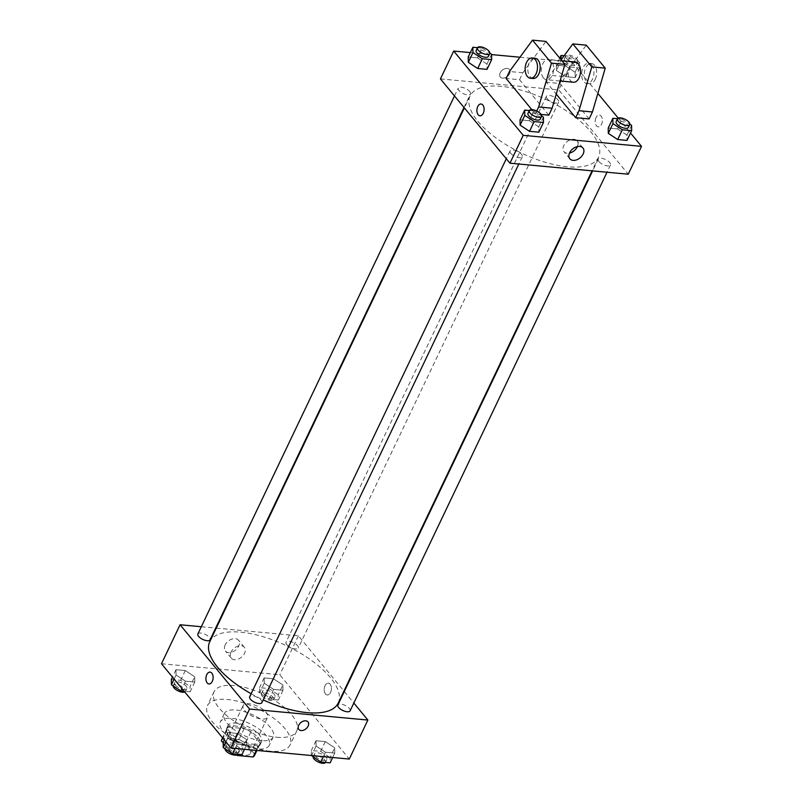 <?xml version="1.0" encoding="UTF-8"?>
<svg xmlns="http://www.w3.org/2000/svg" width="803" height="803" viewBox="0 0 803 803"><rect width="100%" height="100%" fill="white"/><g stroke="black" fill="none" stroke-linecap="round" stroke-linejoin="round"><path stroke-width="0.6" stroke-dasharray="4.01 3.01" d="M244.624 710.394A13.561 5.611 25.5 0 0 257.472 718.203A13.561 5.611 25.5 0 0 267.62 717.24A13.561 5.611 25.5 0 0 257.793 706.329A13.561 5.611 25.5 0 0 243.148 705.566A13.561 5.611 25.5 0 0 244.624 710.394M227.359 746.599A13.561 5.611 25.5 0 0 240.197 754.408A13.561 5.611 25.5 0 0 250.345 753.435A13.561 5.611 25.5 0 0 240.529 742.534A13.561 5.611 25.5 0 0 225.874 741.761A13.561 5.611 25.5 0 0 227.359 746.599M256.247 750.383L258.425 745.816A18.208 7.538 25.5 0 0 259.861 744.301A18.208 7.538 25.5 0 0 260.162 743.207L250.887 731.975A18.208 7.538 25.5 0 0 244.202 728.582L228.433 727.106L223.114 738.248L238.892 739.714A18.208 7.538 25.5 0 1 245.577 743.106L254.842 754.348A18.208 7.538 25.5 0 1 254.551 755.442M228.433 727.106A18.208 7.538 25.5 0 0 226.988 728.622A18.208 7.538 25.5 0 0 226.697 729.716L235.962 740.958L230.652 752.1A18.208 7.538 25.5 0 0 236.132 754.981M230.652 752.1L223.164 743.016M223.114 738.248A18.208 7.538 25.5 0 0 221.678 739.764M258.425 745.816L242.647 744.351L237.919 754.258M226.697 729.716L222.732 738.017M235.962 740.958A18.208 7.538 25.5 0 0 242.647 744.351M252.112 747.001A18.64 7.719 -154.5 0 1 233.502 739.523A18.64 7.719 -154.5 0 1 226.597 728.441A18.64 7.719 -154.5 0 1 246.752 729.495A18.64 7.719 -154.5 0 1 260.252 744.491A18.64 7.719 -154.5 0 1 252.112 747.001M253.447 744.21A18.64 7.719 25.5 0 0 261.577 741.701A18.64 7.719 25.5 0 0 248.077 726.715A18.64 7.719 25.5 0 0 227.932 725.651A18.64 7.719 25.5 0 0 229.969 732.296A18.64 7.719 25.5 0 0 253.447 744.21M244.202 728.582L238.892 739.714M260.162 743.207L254.842 754.348M250.887 731.975L245.577 743.106M257.392 748.998A27.111 11.222 -154.5 0 1 230.31 738.128A27.111 11.222 -154.5 0 1 220.283 722.007A27.111 11.222 -154.5 0 1 249.582 723.553A27.111 11.222 -154.5 0 1 269.226 745.355A27.111 11.222 -154.5 0 1 257.392 748.998M261.376 740.647A27.111 11.222 -154.5 0 1 234.305 729.776A27.111 11.222 -154.5 0 1 224.268 713.646A27.111 11.222 -154.5 0 1 253.567 715.192A27.111 11.222 -154.5 0 1 273.211 736.993A27.111 11.222 -154.5 0 1 261.376 740.647M270.069 751.186A45.761 18.941 -154.5 0 1 224.378 732.838A45.761 18.941 -154.5 0 1 207.435 705.626A45.761 18.941 -154.5 0 1 256.89 708.226A45.761 18.941 -154.5 0 1 290.044 745.023A45.761 18.941 -154.5 0 1 270.069 751.186M276.704 737.254A45.761 18.941 25.5 0 0 296.678 731.101A45.761 18.941 25.5 0 0 263.535 694.304A45.761 18.941 25.5 0 0 214.08 691.704A45.761 18.941 25.5 0 0 219.089 708.015A45.761 18.941 25.5 0 0 276.704 737.254M334.69 747.794L334.771 753.104L325.466 752.23L316.071 746.057L315.981 740.737L325.295 741.611L334.69 747.794L334.771 753.104L325.466 752.23L316.071 746.057L315.981 740.737L325.295 741.611L334.69 747.794L330.043 757.54L330.123 762.85M282.877 684.959L282.967 690.269L273.652 689.406L264.257 683.223L264.167 677.913L273.482 678.776L282.877 684.959L282.967 690.269L273.652 689.406L264.257 683.223L264.167 677.913L273.482 678.776L282.877 684.959L278.229 694.705L278.31 700.015L269.005 699.152L259.6 692.969L259.52 687.659L268.834 688.522L278.229 694.705M161.483 663.74L279.775 674.761L349.285 759.056M246.511 739.573L246.591 744.883L237.276 744.02L227.881 737.837L227.801 732.527L237.116 733.39L246.511 739.573L246.591 744.883L237.276 744.02L227.881 737.837L227.801 732.527L237.116 733.39L246.511 739.573L241.864 749.319L241.944 754.629M194.697 676.738L194.778 682.058L185.463 681.185L176.068 675.012L175.987 669.692L185.302 670.565L194.697 676.738L194.778 682.058L185.463 681.185L176.068 675.012L175.987 669.692L185.302 670.565L194.697 676.738L190.05 686.485L190.13 691.805L184.158 691.242M251.138 693.732A71.176 29.46 25.5 0 0 263.213 699.895M338.224 703.057A71.176 29.46 25.5 0 0 286.661 645.823A71.176 29.46 25.5 0 0 209.734 641.768M216.238 628.127L298.375 635.775L343.945 691.042M344.316 691.483L353.832 703.026M201.312 626.731L215.696 628.076M286.791 644.598A6.775 2.81 25.5 0 0 293.205 648.503A6.775 2.81 25.5 0 0 298.284 648.021A6.775 2.81 25.5 0 0 293.376 642.571A6.775 2.81 25.5 0 0 286.049 642.179A6.775 2.81 25.5 0 0 286.791 644.598M350.098 710.856A6.775 2.81 25.5 0 0 345.18 705.405A6.775 2.81 25.5 0 0 337.862 705.014M261.908 702.635A6.775 2.81 25.5 0 0 257 697.185A6.775 2.81 25.5 0 0 249.673 696.803M197.859 633.968A6.775 2.81 -154.5 0 1 202.938 633.477A6.775 2.81 -154.5 0 1 209.352 637.381A6.775 2.81 -154.5 0 1 210.095 639.8M298.375 635.775L279.775 674.761M225.181 644.96A8.502 5.792 140.5 0 0 225.362 650.992A8.502 5.792 140.5 0 0 235.6 650.049A8.502 5.792 140.5 0 0 238.481 640.172A8.502 5.792 140.5 0 0 231.726 639.108A8.502 5.792 140.5 0 0 225.181 644.96M325.486 693.933A5.932 3.583 -84.7 0 0 327.263 694.966A5.932 3.583 -84.7 0 0 331.378 689.396A5.932 3.583 -84.7 0 0 328.367 683.152A5.932 3.583 -84.7 0 0 324.522 687.147A5.932 3.583 -84.7 0 0 325.486 693.933A5.932 3.583 -84.7 0 0 327.263 694.966A5.932 3.583 -84.7 0 0 331.378 689.396A5.932 3.583 -84.7 0 0 328.357 683.152A5.932 3.583 -84.7 0 0 324.522 687.147A5.932 3.583 -84.7 0 0 325.486 693.933M210.065 672.131L210.065 672.131A5.932 3.583 95.3 0 1 211.841 673.165A5.932 3.583 95.3 0 1 212.805 679.95A5.932 3.583 95.3 0 1 208.971 683.945L208.961 683.945M231.053 652.076A8.502 5.792 140.5 0 0 231.234 658.119A8.502 5.792 140.5 0 0 241.482 657.175A8.502 5.792 140.5 0 0 244.353 647.298A8.502 5.792 140.5 0 0 237.598 646.234A8.502 5.792 140.5 0 0 231.053 652.076M298.836 729.465L298.836 729.465A5.932 4.035 -39.5 0 1 298.706 725.25A5.932 4.035 -39.5 0 1 303.273 721.174A5.932 4.035 -39.5 0 1 307.991 721.917L307.991 721.917M477.875 121.293A71.176 29.46 25.5 0 0 545.297 162.296A71.176 29.46 25.5 0 0 598.576 157.197A71.176 29.46 25.5 0 0 547.014 99.973A71.176 29.46 25.5 0 0 470.096 95.918A71.176 29.46 25.5 0 0 477.875 121.293M469.715 91.532A6.775 2.81 -154.5 0 1 470.458 93.951A6.775 2.81 -154.5 0 1 463.13 93.57A6.775 2.81 -154.5 0 1 458.222 88.119A6.775 2.81 -154.5 0 1 463.291 87.627A6.775 2.81 -154.5 0 1 469.715 91.532M598.958 161.584A6.775 2.81 25.5 0 0 605.382 165.488A6.775 2.81 25.5 0 0 610.451 164.996A6.775 2.81 25.5 0 0 605.542 159.546A6.775 2.81 25.5 0 0 598.215 159.165A6.775 2.81 25.5 0 0 598.958 161.584M510.768 153.363A6.775 2.81 25.5 0 0 517.192 157.268A6.775 2.81 25.5 0 0 522.271 156.786A6.775 2.81 25.5 0 0 517.353 151.335A6.775 2.81 25.5 0 0 510.035 150.944A6.775 2.81 25.5 0 0 510.768 153.363M547.144 98.749A6.775 2.81 25.5 0 0 553.568 102.654A6.775 2.81 25.5 0 0 558.637 102.172A6.775 2.81 25.5 0 0 553.729 96.721A6.775 2.81 25.5 0 0 546.401 96.33A6.775 2.81 25.5 0 0 547.144 98.749M440.435 78.905L558.727 89.926L628.237 174.211M577.407 146.558A8.502 5.792 140.5 0 0 577.076 140.846A8.502 5.792 140.5 0 0 570.321 139.782A8.502 5.792 140.5 0 0 563.776 145.624A8.502 5.792 140.5 0 0 563.957 151.667A8.502 5.792 140.5 0 0 569.508 153.082M596.037 117.579A5.932 3.583 -84.7 0 0 595.414 123.532A5.932 3.583 -84.7 0 0 598.245 126.834A5.932 3.583 -84.7 0 0 602.37 121.263A5.932 3.583 -84.7 0 0 599.349 115.02A5.932 3.583 -84.7 0 0 596.037 117.579A5.932 3.583 95.3 0 1 599.349 115.02A5.932 3.583 95.3 0 1 602.36 121.263A5.932 3.583 95.3 0 1 598.245 126.834A5.932 3.583 95.3 0 1 595.414 123.532A5.932 3.583 95.3 0 1 596.027 117.579M519.953 57.224L572.017 62.072L558.727 89.926M572.017 62.072L597.854 93.409M618.22 118.111L630.536 133.037M507.225 68.406A5.932 4.035 140.5 0 0 501.092 71.417A5.932 4.035 140.5 0 0 500.319 77.048A5.932 4.035 140.5 0 0 507.466 76.385A5.932 4.035 140.5 0 0 509.473 69.5A5.932 4.035 140.5 0 0 507.225 68.406A5.932 4.035 -39.5 0 1 509.473 69.5A5.932 4.035 -39.5 0 1 507.466 76.395A5.932 4.035 -39.5 0 1 500.319 77.048A5.932 4.035 -39.5 0 1 501.092 71.417A5.932 4.035 -39.5 0 1 507.225 68.406M470.327 52.596L491.587 54.584M479.953 115.813L479.953 115.813A5.932 3.583 -84.7 0 0 483.265 113.263A5.932 3.583 -84.7 0 0 483.888 107.301A5.932 3.583 -84.7 0 0 481.057 103.999L481.057 103.999M617.497 118.734L622.184 119.175L617.537 128.922L608.222 128.048L617.537 128.922L626.932 135.095L627.013 140.415L626.932 135.095L631.58 125.348M556.489 70.534L556.409 65.224L565.724 66.087L575.119 72.27L575.199 77.58L565.884 76.717L556.489 70.534L556.409 65.224L565.724 66.087L575.119 72.27L575.199 77.58L565.884 76.717L556.489 70.534L561.126 59.803L549.774 75.281L546.452 82.237L556.228 94.102M477.504 47.688L482.191 48.12L477.534 57.866L468.229 57.003L477.534 57.866L486.929 64.049L487.019 69.369L486.929 64.049L491.587 54.303M529.318 110.523L533.995 110.955L529.348 120.701L520.033 119.838L529.348 120.701L538.743 126.884L538.833 132.194L538.743 126.884L543.4 117.138M589.121 118.934L559.892 83.492L546.452 82.237M548.79 115.17L519.561 79.738L506.121 78.483M541.142 114.458L535.35 113.926L531.797 109.62M575.289 61.982A10.168 6.143 -84.7 0 0 568.705 68.827A10.168 6.143 -84.7 0 0 570.361 80.461A10.168 6.143 -84.7 0 0 573.402 82.237M543.47 77.961A10.168 6.143 95.3 0 1 541.824 66.328A10.168 6.143 95.3 0 1 548.399 59.482A10.168 6.143 95.3 0 1 551.44 61.249A10.168 6.143 95.3 0 1 553.096 72.882A10.168 6.143 95.3 0 1 546.512 79.728A10.168 6.143 95.3 0 1 543.47 77.961M519.561 79.738L522.883 72.772L545.95 41.405M533.072 78.473A10.168 6.143 95.3 0 1 527.902 67.783A10.168 6.143 95.3 0 1 534.959 58.228M536.735 111.005L535.35 113.926M591.771 65.013A10.168 6.143 95.3 0 1 592.524 79.106A10.168 6.143 95.3 0 1 586.842 83.492A10.168 6.143 95.3 0 1 581.673 72.792A10.168 6.143 95.3 0 1 588.729 63.236A10.168 6.143 95.3 0 1 591.771 65.013M559.892 83.492L563.214 76.526L586.28 45.159M595.214 79.356A10.168 6.143 -84.7 0 0 596.278 69.148A10.168 6.143 -84.7 0 0 591.42 63.487A10.168 6.143 -84.7 0 0 584.353 73.043A10.168 6.143 -84.7 0 0 589.532 83.743A10.168 6.143 -84.7 0 0 595.214 79.356M563.214 76.526L549.774 75.281M522.883 72.772L509.443 71.517M171.34 679.438L180.655 680.312L190.05 686.485M175.355 685.12A6.775 2.81 25.5 0 0 181.779 689.024A6.775 2.81 25.5 0 0 186.848 688.542A6.775 2.81 25.5 0 0 181.94 683.092A6.775 2.81 25.5 0 0 174.612 682.701A6.775 2.81 25.5 0 0 175.355 685.12M194.778 682.058L190.13 691.805M185.463 681.185L181.95 688.562M176.068 675.012L174.131 679.077M175.987 669.692L172.464 677.07M185.302 670.565L180.655 680.312M184.78 691.995A6.775 2.81 25.5 0 0 185.523 691.323A6.775 2.81 25.5 0 0 180.615 685.872A6.775 2.81 25.5 0 0 173.287 685.491A6.775 2.81 25.5 0 0 173.177 685.913M263.545 693.34A6.775 2.81 25.5 0 0 269.959 697.245A6.775 2.81 25.5 0 0 275.038 696.753A6.775 2.81 25.5 0 0 270.129 691.303A6.775 2.81 25.5 0 0 262.802 690.921A6.775 2.81 25.5 0 0 263.545 693.34M282.967 690.269L278.31 700.015M273.652 689.406L269.005 699.152M264.257 683.223L259.6 692.969M264.167 677.913L259.52 687.659M273.482 678.776L268.834 688.522M262.21 696.121A6.775 2.81 25.5 0 0 268.634 700.025A6.775 2.81 25.5 0 0 273.713 699.543A6.775 2.81 25.5 0 0 268.794 694.093A6.775 2.81 25.5 0 0 261.467 693.702A6.775 2.81 25.5 0 0 262.21 696.121M223.154 742.273L232.458 743.136L241.864 749.319M227.169 747.954A6.775 2.81 25.5 0 0 233.593 751.859A6.775 2.81 25.5 0 0 238.662 751.367A6.775 2.81 25.5 0 0 233.753 745.917A6.775 2.81 25.5 0 0 226.426 745.535A6.775 2.81 25.5 0 0 227.169 747.954M246.591 744.883L244.493 749.289M237.276 744.02L235.179 748.426M227.881 737.837L225.934 741.912M227.801 732.527L224.278 739.904M237.116 733.39L232.458 743.136M237.317 754.208A6.775 2.81 25.5 0 0 237.337 754.158A6.775 2.81 25.5 0 0 232.428 748.707A6.775 2.81 25.5 0 0 225.101 748.316A6.775 2.81 25.5 0 0 224.991 748.737M311.413 755.523L311.333 750.484L320.648 751.357L330.043 757.54M315.358 756.165A6.775 2.81 25.5 0 0 321.772 760.07A6.775 2.81 25.5 0 0 326.851 759.588A6.775 2.81 25.5 0 0 321.943 754.137A6.775 2.81 25.5 0 0 314.615 753.746A6.775 2.81 25.5 0 0 315.358 756.165M334.771 753.104L332.673 757.5M325.466 752.23L323.358 756.637M316.071 746.057L311.544 755.533M315.981 740.737L311.333 750.484M325.295 741.611L320.648 751.357M325.496 762.418A6.775 2.81 25.5 0 0 325.516 762.368A6.775 2.81 25.5 0 0 320.608 756.918A6.775 2.81 25.5 0 0 313.28 756.536A6.775 2.81 25.5 0 0 313.17 756.958M482.191 48.12L489.83 53.149M488.385 56.351A6.775 2.81 25.5 0 0 483.476 50.9A6.775 2.81 25.5 0 0 476.149 50.519M477.534 57.866L486.929 64.049M564.128 55.758L570.371 56.34L579.766 62.524L579.846 67.833L570.542 66.97L561.136 60.787M565.081 61.148A6.775 2.81 25.5 0 0 571.495 65.053A6.775 2.81 25.5 0 0 576.574 64.571A6.775 2.81 25.5 0 0 571.666 59.121A6.775 2.81 25.5 0 0 564.338 58.729A6.775 2.81 25.5 0 0 565.081 61.148M579.766 62.524L575.119 72.27M579.846 67.833L575.199 77.58M570.542 66.97L565.884 76.717M559.771 58.167L556.409 65.224M570.371 56.34L565.724 66.087M566.406 58.368A6.775 2.81 25.5 0 0 572.83 62.273A6.775 2.81 25.5 0 0 577.899 61.791A6.775 2.81 25.5 0 0 572.991 56.33A6.775 2.81 25.5 0 0 565.663 55.949A6.775 2.81 25.5 0 0 566.406 58.368M533.995 110.955L541.644 115.983M540.198 119.185A6.775 2.81 25.5 0 0 535.29 113.735A6.775 2.81 25.5 0 0 527.962 113.353M529.348 120.701L538.743 126.884M622.184 119.175L629.823 124.194M628.388 127.406A6.775 2.81 25.5 0 0 623.479 121.956A6.775 2.81 25.5 0 0 616.152 121.564M617.537 128.922L626.932 135.095M250.345 753.435L267.62 717.24M225.874 741.761L243.148 705.566M227.932 725.651L226.597 728.441M261.577 741.701L260.252 744.491M259.861 744.301L256.93 750.444M226.988 728.622L222.592 737.847M224.268 713.646L220.283 722.007M273.211 736.993L269.226 745.355M214.08 691.704L207.435 705.626M296.678 731.101L290.044 745.023M244.353 647.298L238.481 640.172M231.234 658.119L225.362 650.992M470.096 95.918L464.365 107.923M598.576 157.197L592.072 170.838M464.004 107.482L470.458 93.951M454.488 95.938L458.222 88.119M598.215 159.165L592.624 170.888M610.451 164.996L607.008 172.233M510.035 150.944L506.302 158.773M522.271 156.786L518.818 164.013M546.401 96.33L286.049 642.179M558.637 102.172L298.284 648.021M582.948 147.973L577.076 140.846M569.839 158.793L563.957 151.667M561.899 60.737L548.399 59.482M560.062 80.993L546.512 79.728M591.42 63.487L588.729 63.236M589.532 83.743L586.842 83.492M174.612 682.701L173.287 685.491M186.848 688.542L185.523 691.323M262.802 690.921L261.467 693.702M275.038 696.753L273.713 699.543M226.426 745.535L225.101 748.316M238.662 751.367L237.337 754.158M314.615 753.746L313.28 756.536M326.851 759.588L325.516 762.368M565.663 55.949L564.338 58.729M577.899 61.791L576.574 64.571"/><path stroke-width="1.2" d="M256.247 750.383L253.106 756.958A18.208 7.538 25.5 0 0 254.551 755.442L256.93 750.444M253.106 756.958L237.337 755.493A18.208 7.538 25.5 0 1 236.132 754.981M223.164 743.016L221.377 740.858A18.208 7.538 25.5 0 1 221.678 739.764L222.592 737.847M237.919 754.258L237.337 755.493M222.732 738.017L221.377 740.858M353.832 703.026L367.874 720.06L349.285 759.056L230.983 748.035L161.483 663.74L180.073 624.754L201.312 626.731M367.874 720.06L249.582 709.039L230.983 748.035M298.716 725.25A5.932 4.035 -39.5 0 1 303.283 721.174A5.932 4.035 -39.5 0 1 307.991 721.917A5.932 4.035 -39.5 0 1 305.983 728.803A5.932 4.035 -39.5 0 1 298.836 729.465A5.932 4.035 -39.5 0 1 298.716 725.25M464.365 107.923L209.734 641.768A71.176 29.46 25.5 0 0 217.523 667.152A71.176 29.46 25.5 0 0 251.138 693.732M263.213 699.895A71.176 29.46 25.5 0 0 338.224 703.057L592.072 170.838M215.696 628.076L216.238 628.127M249.582 709.039L180.073 624.754M592.624 170.888L337.862 705.014A6.775 2.81 25.5 0 0 338.595 707.433A6.775 2.81 25.5 0 0 345.019 711.338A6.775 2.81 25.5 0 0 350.098 710.856L607.008 172.233M506.302 158.773L249.673 696.803A6.775 2.81 25.5 0 0 250.416 699.212A6.775 2.81 25.5 0 0 256.84 703.117A6.775 2.81 25.5 0 0 261.908 702.635L518.818 164.013M464.004 107.482L210.095 639.8A6.775 2.81 -154.5 0 1 202.768 639.419A6.775 2.81 -154.5 0 1 197.859 633.968L454.488 95.938M211.841 673.165A5.932 3.583 95.3 0 1 212.805 679.95A5.932 3.583 95.3 0 1 208.961 683.945A5.932 3.583 95.3 0 1 205.949 677.702A5.932 3.583 95.3 0 1 210.065 672.131A5.932 3.583 95.3 0 1 211.841 673.165M208.971 683.945A5.932 3.583 95.3 0 1 205.949 677.702A5.932 3.583 95.3 0 1 210.065 672.131M307.991 721.917A5.932 4.035 -39.5 0 1 305.983 728.803A5.932 4.035 -39.5 0 1 298.836 729.465M630.536 133.037L641.517 146.357L628.237 174.211L509.935 163.19L440.435 78.905L453.715 51.051L470.327 52.596M569.648 152.751A8.502 5.792 -39.5 0 1 576.193 146.909A8.502 5.792 -39.5 0 1 582.948 147.973A8.502 5.792 -39.5 0 1 580.077 157.85A8.502 5.792 -39.5 0 1 569.839 158.793A8.502 5.792 -39.5 0 1 569.648 152.751M641.517 146.357L523.225 135.336L509.935 163.19M569.508 153.082A8.502 5.792 140.5 0 0 577.407 146.558M597.854 93.409L618.22 118.111M491.587 54.584L519.953 57.224M483.265 113.263A5.932 3.583 95.3 0 1 479.953 115.813A5.932 3.583 95.3 0 1 476.932 109.569A5.932 3.583 95.3 0 1 481.047 103.999A5.932 3.583 95.3 0 1 483.878 107.301A5.932 3.583 95.3 0 1 483.265 113.263M523.225 135.336L453.715 51.051M481.057 103.999A5.932 3.583 -84.7 0 0 476.932 109.579A5.932 3.583 -84.7 0 0 479.953 115.813M608.303 133.368L608.222 128.048L608.303 133.368L617.698 139.541L608.303 133.368L612.95 123.612L612.87 118.302L617.497 118.734M627.013 140.415L617.698 139.541L627.013 140.415L631.66 130.668L622.345 129.795L612.95 123.612M468.31 62.313L468.229 57.003L468.31 62.313L477.705 68.496L468.31 62.313L472.957 52.566L472.877 47.257L477.504 47.688M487.019 69.369L477.705 68.496L487.019 69.369L491.667 59.613L482.352 58.749L472.957 52.566M520.123 125.148L520.033 119.838L520.123 125.148L529.518 131.331L520.123 125.148L524.771 115.401L524.69 110.091L529.318 110.523M538.833 132.194L529.518 131.331L538.833 132.194L543.48 122.447L534.166 121.584L524.771 115.401M575.671 117.68L578.993 110.714L591.791 66.89L572.84 43.904L586.28 45.159L605.241 68.145L592.433 111.968L589.121 118.934L575.671 117.68L556.228 94.102M531.797 109.62L506.121 78.483L509.443 71.517L532.509 40.15L545.95 41.405L564.91 64.391L552.113 108.214L548.79 115.17L541.142 114.458M560.062 80.993L573.402 82.237A10.168 6.143 -84.7 0 0 580.469 72.682A10.168 6.143 -84.7 0 0 575.289 61.982L561.899 60.737M572.84 43.904L561.136 59.823L561.056 55.467L564.128 55.758M532.269 57.977L534.959 58.228A10.168 6.143 95.3 0 1 539.817 63.889A10.168 6.143 95.3 0 1 538.753 74.097A10.168 6.143 95.3 0 1 533.072 78.473L530.381 78.232A10.168 6.143 95.3 0 1 525.212 67.532A10.168 6.143 95.3 0 1 532.269 57.977A10.168 6.143 95.3 0 1 537.127 63.638A10.168 6.143 95.3 0 1 536.063 73.846A10.168 6.143 95.3 0 1 530.381 78.232M532.509 40.15L551.46 63.136L538.662 106.96L536.735 111.005M592.433 111.968L578.993 110.714M605.241 68.145L591.791 66.89M564.91 64.391L551.46 63.136M552.113 108.214L538.662 106.96M184.158 691.242L180.816 690.931L171.42 684.758L171.34 679.438L172.464 677.07M181.95 688.562L180.816 690.931M174.131 679.077L171.42 684.758M173.177 685.913A6.775 2.81 25.5 0 0 174.03 687.91A6.775 2.81 25.5 0 0 184.78 691.995M244.493 749.289L241.944 754.629L232.629 753.766L223.234 747.583L223.154 742.273L224.278 739.904M235.179 748.426L232.629 753.766M225.934 741.912L223.234 747.583M224.991 748.737A6.775 2.81 25.5 0 0 225.844 750.735A6.775 2.81 25.5 0 0 232.208 754.629A6.775 2.81 25.5 0 0 237.317 754.208M332.673 757.5L330.123 762.85L320.809 761.987L311.413 755.523M323.358 756.637L320.809 761.987M313.17 756.958A6.775 2.81 25.5 0 0 314.023 758.955A6.775 2.81 25.5 0 0 320.387 762.84A6.775 2.81 25.5 0 0 325.496 762.418M489.83 53.149L491.587 54.303L491.667 59.613M477.484 47.728L476.149 50.519A6.775 2.81 25.5 0 0 476.892 52.938A6.775 2.81 25.5 0 0 483.316 56.842A6.775 2.81 25.5 0 0 488.385 56.351L489.72 53.57A6.775 2.81 25.5 0 0 484.801 48.12A6.775 2.81 25.5 0 0 477.484 47.728A6.775 2.81 25.5 0 0 478.217 50.147A6.775 2.81 25.5 0 0 484.641 54.052A6.775 2.81 25.5 0 0 489.72 53.57M482.352 58.749L477.705 68.496M472.877 47.257L468.229 57.003M561.056 55.467L559.771 58.167M541.644 115.983L543.4 117.138L543.48 122.447M529.287 110.563L527.962 113.353A6.775 2.81 25.5 0 0 528.705 115.762A6.775 2.81 25.5 0 0 535.129 119.667A6.775 2.81 25.5 0 0 540.198 119.185L541.533 116.405A6.775 2.81 25.5 0 0 536.615 110.955A6.775 2.81 25.5 0 0 529.287 110.563A6.775 2.81 25.5 0 0 530.03 112.982A6.775 2.81 25.5 0 0 536.454 116.887A6.775 2.81 25.5 0 0 541.533 116.405M534.166 121.584L529.518 131.331M524.69 110.091L520.033 119.838M629.823 124.194L631.58 125.348L631.66 130.668M617.477 118.784L616.152 121.564A6.775 2.81 25.5 0 0 616.895 123.983A6.775 2.81 25.5 0 0 623.309 127.888A6.775 2.81 25.5 0 0 628.388 127.406L629.713 124.616A6.775 2.81 25.5 0 0 624.804 119.165A6.775 2.81 25.5 0 0 617.477 118.784A6.775 2.81 25.5 0 0 618.22 121.203A6.775 2.81 25.5 0 0 624.644 125.107A6.775 2.81 25.5 0 0 629.713 124.616M622.345 129.795L617.698 139.541M612.87 118.302L608.222 128.048"/></g></svg>
